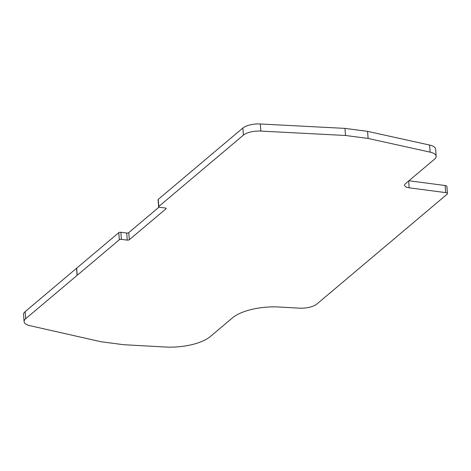 <?xml version="1.0" encoding="UTF-8"?>
<svg xmlns="http://www.w3.org/2000/svg" width="471" height="471" viewBox="0 0 471 471"><rect width="100%" height="100%" fill="white"/><g stroke="black" fill="none" stroke-linecap="round" stroke-linejoin="round"><path stroke-width="0.71" d="M121.388 239.362L127.247 240.128A1.548 0.601 -4.4 0 0 129.313 239.727L166.01 208.783A1.548 0.601 175.6 0 0 166.169 208.482A1.548 0.601 175.6 0 0 165.321 208.017L159.469 207.252A1.548 0.601 -4.4 0 1 158.621 206.787L158.073 199.686A1.548 0.601 -4.4 0 1 158.238 199.386L242.871 128.012A14.836 5.776 -4.4 0 1 260.28 123.985L344.955 128.383L367.568 131.356L429.57 145.044A14.836 5.776 -4.4 0 1 435.622 149.148L436.17 156.248A14.836 5.776 -4.4 0 1 434.598 159.121L405.466 183.69A8.348 3.25 -4.4 0 0 404.583 185.309A8.348 3.25 -4.4 0 0 409.164 187.817L445.666 192.615A3.244 1.266 -4.4 0 1 447.45 193.593A3.244 1.266 -4.4 0 1 447.109 194.217L316.848 304.066A14.836 5.776 -4.4 0 1 299.256 308.146L276.836 306.898A39.44 15.349 -4.4 0 0 232.509 317.843L210.302 336.565A38.021 14.795 -4.4 0 1 165.215 347.015L123.549 344.695L100.929 341.728L30.05 325.702A14.836 5.776 -4.4 0 1 24.098 321.622A14.836 5.776 -4.4 0 1 25.728 318.69L77.097 275.376A14.836 5.776 -4.4 0 1 77.209 275.276L119.322 239.763A1.548 0.601 -4.4 0 1 121.388 239.362L120.841 232.262L126.699 233.033A1.548 0.601 175.6 0 0 128.766 232.627L158.998 207.14M408.934 180.764L445.124 185.515A3.244 1.266 -4.4 0 1 446.902 186.492L447.45 193.593M24.098 321.622L23.55 314.522A14.836 5.776 -4.4 0 1 25.187 311.596L76.549 268.276A14.836 5.776 -4.4 0 1 76.661 268.182L118.774 232.668A1.548 0.601 -4.4 0 1 120.841 232.262M76.549 268.276L77.097 275.376M367.568 131.356L368.116 138.45L430.111 152.145A14.836 5.776 -4.4 0 1 436.17 156.248M344.955 128.383L345.496 135.483L368.116 138.45M158.621 206.787A1.548 0.601 -4.4 0 1 158.786 206.486L243.419 135.112A14.836 5.776 -4.4 0 1 260.828 131.079L345.496 135.483M166.01 208.783L165.963 208.211M129.313 239.727L128.766 232.627M127.247 240.128L126.699 233.033M118.774 232.668L119.322 239.763M76.661 268.182L77.209 275.276M25.187 311.596L25.728 318.69M445.124 185.515L445.666 192.615M408.64 181.011L409.164 187.817M429.57 145.044L430.111 152.145M260.28 123.985L260.828 131.079M242.871 128.012L243.419 135.112M158.238 199.386L158.786 206.486"/></g></svg>
